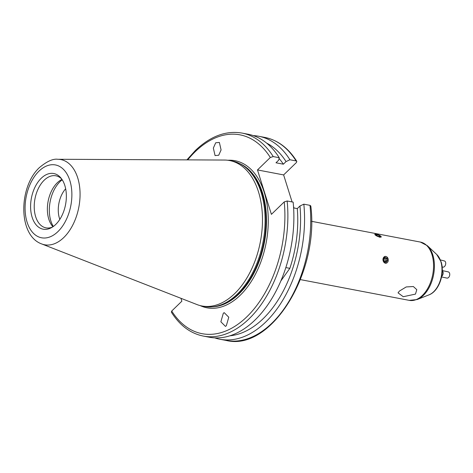 <?xml version="1.0" encoding="UTF-8"?>
<svg xmlns="http://www.w3.org/2000/svg" width="473" height="473" viewBox="0 0 473 473"><rect width="100%" height="100%" fill="white"/><g stroke="black" fill="none" stroke-linecap="round" stroke-linejoin="round"><path stroke-width="0.71" d="M218.715 155.245L215.061 155.576L213.347 148.079L215.712 142.775L219.371 142.444L221.086 149.941L218.715 155.245M223.315 313.28L224.178 312.635L228.772 317.223L226.325 325.749L225.455 326.394L220.867 321.806L223.315 313.28M62.223 179.793A28.617 17.56 -79.2 0 0 60.071 181.632A28.617 17.56 -79.2 0 0 50.865 220.986A28.617 17.56 -79.2 0 0 53.325 226.478M65.652 188.774A22.255 13.658 -79.2 0 0 59.468 218.366A22.255 13.658 -79.2 0 0 59.817 219.389M61.697 179.013A26.494 16.259 -79.2 0 0 55.903 175.802A26.494 16.259 -79.2 0 0 44.172 180.231A26.494 16.259 -79.2 0 0 34.245 208.126A26.494 16.259 -79.2 0 0 45.976 227.856A26.494 16.259 -79.2 0 0 52.544 227.01M61.969 179.403A26.494 16.259 -79.2 0 0 57.322 182.738A26.494 16.259 -79.2 0 0 52.941 226.744M41.659 243.926L196.922 304.541A74.025 45.426 -79.2 0 0 201.888 305.978L204.519 306.48A74.025 45.426 -79.2 0 0 214.115 306.658A74.025 45.426 -79.2 0 0 237.304 294.117A74.025 45.426 -79.2 0 0 265.057 223.711A74.025 45.426 -79.2 0 0 241.242 164.409A74.025 45.426 -79.2 0 0 232.255 161.045L229.624 160.542A74.025 45.426 -79.2 0 0 224.474 160.045L57.807 159.277C53.059 158.585 46.957 161.328 39.507 167.507C18.66 186.551 17.749 235.377 41.659 243.926A43.368 26.612 -79.2 0 0 63.778 237.529A43.368 26.612 -79.2 0 0 79.89 189.519A43.368 26.612 -79.2 0 0 57.807 159.277M201.888 305.978A74.025 45.426 -79.2 0 0 234.673 293.621A74.025 45.426 -79.2 0 0 262.403 215.676A74.025 45.426 -79.2 0 0 229.624 160.542M55.713 224.462A28.333 17.383 -79.2 0 0 60.881 177.949A28.333 17.383 -79.2 0 0 41.234 178.262A28.333 17.383 -79.2 0 0 31.342 214.18A28.333 17.383 -79.2 0 0 51.391 227.69A28.333 17.383 -79.2 0 0 55.713 224.462M180.952 298.309L181.857 301.2L171.717 311.033A101.21 62.105 -79.2 0 0 246.876 316.786A101.21 62.105 -79.2 0 0 284.238 201.906L271.407 214.352L257.483 169.937L283.629 174.921L296.459 162.476L296.802 161.34L296.08 160.932L289.914 159.756A103.333 63.406 -79.2 0 0 258.701 136.254A103.333 63.406 -79.2 0 0 253.292 135.609M229.872 335.812A99.643 61.141 -79.2 0 0 263.154 318.684A99.643 61.141 -79.2 0 0 299.971 205.997L303.832 204.17L310.004 205.347L310.808 206.009C319.435 273.033 271.023 351.806 226.159 340.436A103.333 63.406 -79.2 0 0 310.004 205.347M214.724 337.87A103.333 63.406 -79.2 0 0 219.992 339.259A103.333 63.406 -79.2 0 0 265.749 322.007A103.333 63.406 -79.2 0 0 303.832 204.17M289.914 159.756L286.053 161.583L283.362 164.19A95.168 58.398 -79.2 0 0 279.07 158.455M283.362 164.19L275.99 162.783L278.674 160.176L279.236 157.722A103.333 63.406 -79.2 0 0 248.023 134.22L242.016 133.073C225.917 130.382 210.349 136.2 195.325 150.532L186.9 159.874M279.236 157.722L273.228 156.575L270.32 157.491A101.21 62.105 -79.2 0 0 195.154 151.738A101.21 62.105 -79.2 0 0 187.722 159.874M399.46 291.037L398.035 292.84L403.244 296.719L415.483 294.094L416.784 289.647L413.343 286.532L406.218 286.945L399.46 291.037M385.938 263.301L387.281 257.282M385.081 256.36L382.911 259.718L385.264 263.278M374.787 234.348L379.754 237.292M381.244 237.038L379.943 235.595M280.856 280.944L289.843 268.339L285.846 267.576M289.843 268.339A95.168 58.398 -79.2 0 0 297.281 208.605L299.971 205.997M293.621 207.907L297.281 208.605M257.483 169.937L270.32 157.491M284.238 201.906L287.146 200.99L293.154 202.137A103.333 63.406 -79.2 0 1 209.308 337.225L203.307 336.078A103.333 63.406 -79.2 0 0 287.146 200.99M171.717 311.033L171.374 312.168C179.787 325.477 190.436 333.441 203.307 336.078M286.053 161.583A99.643 61.141 -79.2 0 0 266.618 143.094M283.629 174.921L292.089 201.93M293.526 206.518L293.987 207.978M440.404 259.925L444.449 260.966A3.181 1.993 104.4 0 1 445.022 265.867A3.181 1.993 104.4 0 1 442.858 267.127L442.137 266.938M376.189 235.66A3.412 0.869 22.6 0 0 379.979 237.103A3.412 0.869 22.6 0 0 381.002 236.417A3.412 0.869 22.6 0 0 379.914 235.578A3.412 0.869 22.6 0 0 375.402 234.082A3.412 0.869 22.6 0 0 376.189 235.66M376.715 235.649L378.974 236.589L380.31 236.559L379.387 235.589L377.123 234.649L375.793 234.679L376.715 235.649L377.123 234.649M378.968 236.589L379.387 235.589M442.285 270.781A3.181 2.158 102.1 0 1 442.746 274.955A3.181 2.158 102.1 0 1 441.699 276.303M442.29 270.591L448.221 271.863A3.181 2.158 102.1 0 1 449.35 276.374A3.181 2.158 102.1 0 1 446.884 278.083L441.575 276.942M385.956 263.207A3.412 2.643 83 0 0 388.268 259.606A3.412 2.643 83 0 0 385.306 256.419A3.412 2.643 83 0 0 382.994 260.02A3.412 2.643 83 0 0 385.956 263.207M387.387 260.901L387.151 258.465L385.394 257.377L383.875 258.725L384.111 261.161L385.867 262.249L387.387 260.901L385.389 261.149L384.856 261.622M385.389 261.149L385.158 258.713L384.413 258.252M385.158 258.713L387.151 258.465M200.174 305.593A74.876 45.946 -79.2 0 0 240.148 295.312A74.876 45.946 -79.2 0 0 267.842 210.946A74.876 45.946 -79.2 0 0 227.885 160.264M212.466 306.853A73.605 45.166 -79.2 0 0 238.835 294.088A73.605 45.166 -79.2 0 0 266.482 221.494A73.605 45.166 -79.2 0 0 239.781 163.623M213.867 306.693A73.605 45.166 -79.2 0 0 238.552 294.035A73.605 45.166 -79.2 0 0 266.181 222.753A73.605 45.166 -79.2 0 0 241.023 164.285M214.115 306.658L215.239 306.492A73.646 45.189 -79.2 0 0 238.309 294.017A73.646 45.189 -79.2 0 0 265.921 223.971A73.646 45.189 -79.2 0 0 242.223 164.976L241.242 164.409M38.999 171.131A37.077 22.751 -79.2 0 0 27.079 222.115A37.077 22.751 -79.2 0 0 57.948 231.593A37.077 22.751 -79.2 0 0 69.874 180.609A37.077 22.751 -79.2 0 0 38.999 171.131M296.08 160.932A103.333 63.406 -79.2 0 0 264.868 137.43C277.74 140.067 288.382 148.037 296.802 161.34M273.228 156.575A103.333 63.406 -79.2 0 0 242.016 133.073M429.023 294.85A22.054 13.534 -79.2 0 0 440.783 261.398A22.054 13.534 -79.2 0 0 436.727 254.468L441.114 261.859C445.022 273.542 439.033 291.214 429.023 294.85L417.162 299.539A29.379 18.027 -79.2 0 0 432.83 254.977A29.379 18.027 -79.2 0 0 427.421 245.747L420.391 242.07L311.512 221.311M417.162 299.539L409.275 300.367A29.675 18.211 -79.2 0 0 428.816 286.378A29.675 18.211 -79.2 0 0 431.961 254.61A29.675 18.211 -79.2 0 0 420.391 242.07M264.868 137.43L258.701 136.254M409.275 300.367L300.396 279.608M436.727 254.468L427.421 245.747M226.159 340.436L219.992 339.259M375.402 234.082L375.03 234.105"/></g></svg>
